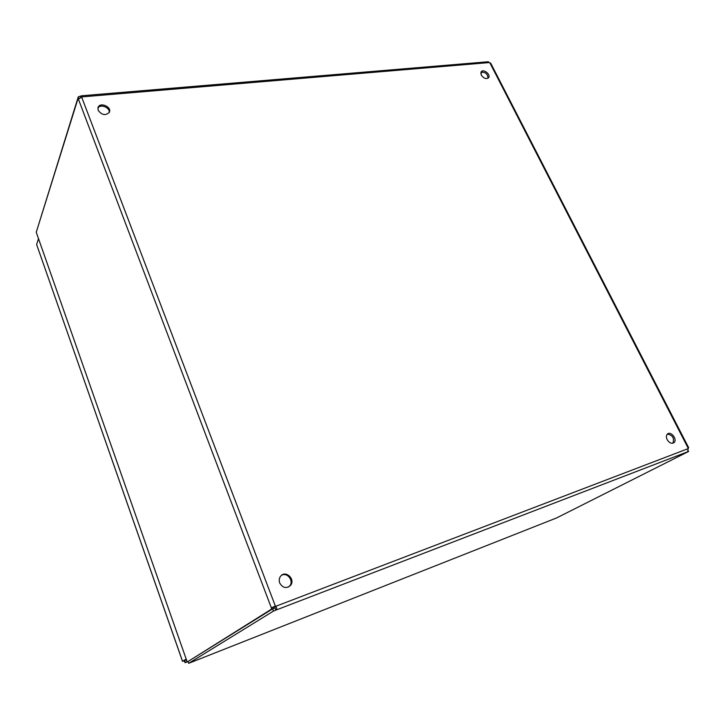 <?xml version="1.0" encoding="UTF-8"?>
<svg xmlns="http://www.w3.org/2000/svg" width="725" height="725" viewBox="0 0 725 725"><rect width="100%" height="100%" fill="white"/><g stroke="black" fill="none" stroke-linecap="round" stroke-linejoin="round"><path stroke-width="1.09" d="M188.038 661.544L185.21 662.659L184.594 660.883L186.388 659.75M186.28 659.433L182.573 661.372L36.631 244.524L182.501 661.3L186.162 659.107M187.014 661.535L185.038 662.632L184.177 660.81M36.631 244.524L38.479 238.715M109.176 112.602C110.327 107.536 100.141 103.53 97.857 108.179M488.034 78.227C487.653 73.787 485.288 71.811 480.92 72.301M288.713 586.915L289.656 585.99C294.214 580.924 287.136 571.762 281.463 575.369M672.845 443.238L672.918 443.165C674.531 438.217 672.691 435.19 667.399 434.085M688.17 448.63L275.808 606.281C277.004 608.012 277.022 609.299 275.872 610.124L273.443 611.112L272.609 608.9L275.029 607.912L275.872 610.124L687.672 451.784L688.179 448.521M98.12 110.273L98.138 107.237C100.349 101.736 112.085 107.092 109.33 112.321C105.569 115.846 101.835 115.166 98.12 110.273M481.264 75.083L481.146 71.857C483.213 68.422 491.043 74.512 488.623 77.657C486.257 79.378 483.811 78.517 481.264 75.083M279.705 582.982C278.844 580.471 279.134 578.224 280.593 576.248C285.469 569.651 295.845 579.347 290.462 585.465C286.321 588.827 282.732 588.002 279.705 582.982M667.163 439.658C666.103 437.347 666.157 435.517 667.335 434.148C670.625 430.523 677.721 439.35 674.087 442.558C671.703 444.053 669.393 443.084 667.163 439.658M79.224 98.518L78.273 96.842L81.608 95.782L81.698 97.186L78.409 99.162L271.349 607.849L274.548 606.544M275.011 606.78L275.029 607.912M490.852 63.492L487.689 61.797M482.098 71.911L480.784 73.542M273.361 607.079L273.524 608.357L272.682 608.873M688.243 450.787L688.596 451.476L556.61 517.931L188.663 663.321L188.02 661.508L272.609 608.9M273.524 608.357L271.503 609.127L271.349 607.849L275.346 606.046L81.698 97.186M78.273 96.842L36.658 230.949M80.475 96.307L80.946 97.549M271.503 609.127L188.754 661.055M187.123 661.698L36.25 232.245L77.974 98.736L79.034 98.645M688.596 451.476L687.672 451.784M188.663 663.321L273.443 611.112M36.286 232.344L187.077 661.572M489.81 62.74L688.224 448.295M81.916 96.896L489.511 62.549M98.138 107.237L97.92 107.889M290.462 585.465L289.656 585.99M674.087 442.558L672.918 443.165M688.696 447.787L490.653 63.111M488.414 61.743L81.608 95.782"/></g></svg>

